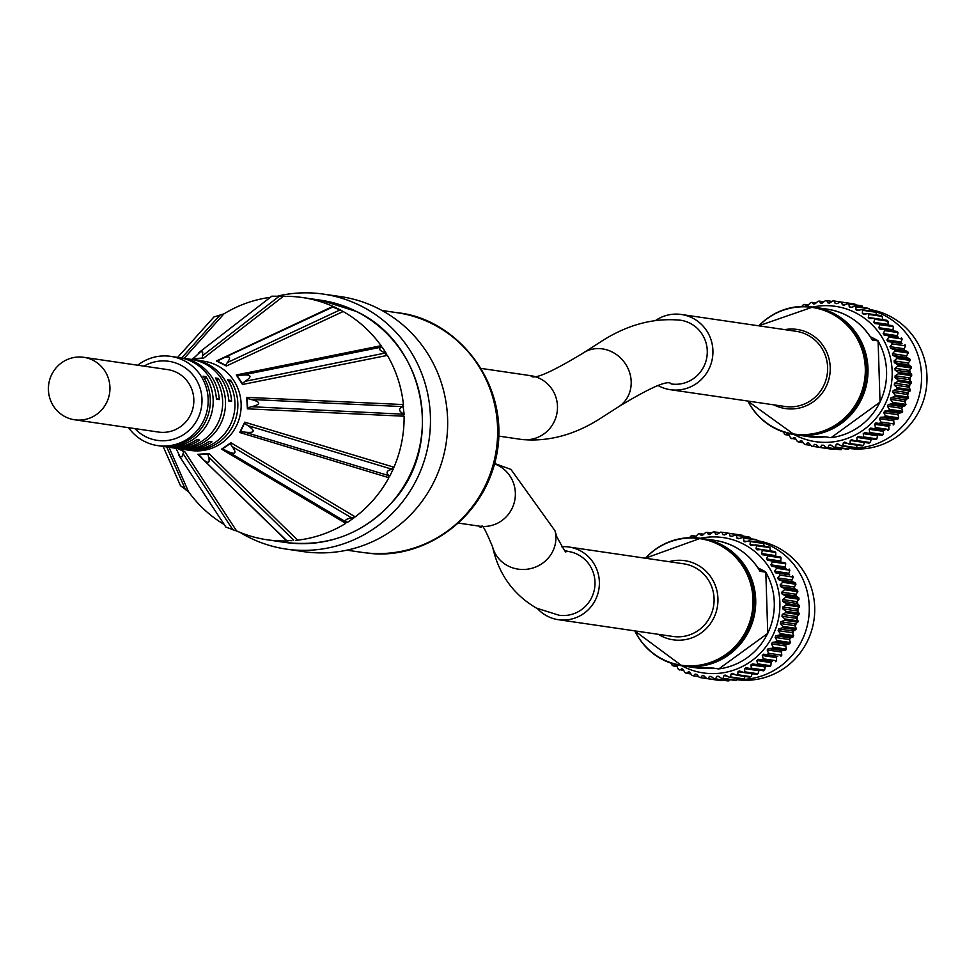 <?xml version="1.0" encoding="UTF-8"?>
<svg xmlns="http://www.w3.org/2000/svg" width="975" height="975" viewBox="0 0 975 975"><rect width="100%" height="100%" fill="white"/><g stroke="black" fill="none" stroke-linecap="round" stroke-linejoin="round"><path stroke-width="1.46" d="M558.273 619.673L672.982 636.468A36.721 35.782 -81.7 0 0 713.7 605.329A36.721 35.782 -81.7 0 0 683.621 563.806L568.913 547.012A36.721 35.782 98.3 0 1 598.991 588.522A36.721 35.782 98.3 0 1 558.273 619.673A36.721 35.782 98.3 0 1 537.469 608.619M561.576 546.707A36.721 35.782 98.3 0 1 568.913 547.012M591.691 597.517A32.212 31.383 98.3 0 1 558.931 615.213L536.445 608.12C513.216 594.47 498.591 574.056 492.607 546.89A32.212 30.566 165.5 0 0 519.553 569.315A32.212 30.566 165.5 0 0 551.874 552.983A32.212 30.566 165.5 0 0 554.958 530.717L556.725 536.616C563.916 549.924 566.877 554.617 565.646 550.692L568.267 551.472A32.212 31.383 98.3 0 1 591.691 597.517M670.373 389.707L785.082 406.502A38.013 37.038 -81.7 0 0 826.556 377.752A38.013 37.038 -81.7 0 0 802.827 332.95A38.013 37.038 -81.7 0 0 796.1 331.293L681.391 314.486A38.013 37.038 98.3 0 1 688.106 316.144A38.013 37.038 98.3 0 1 711.848 360.957A38.013 37.038 98.3 0 1 670.373 389.707A38.013 37.038 98.3 0 1 658.198 385.612M655.785 320.336A38.013 37.038 98.3 0 1 681.391 314.486M703.974 366.271A32.212 31.383 98.3 0 1 671.214 383.967C668.606 379.555 651.373 386.953 619.515 406.173A32.212 29.201 54.9 0 0 629.07 393.997A32.212 29.201 54.9 0 0 619.149 356.692A32.212 29.201 54.9 0 0 582.441 353.486L604.122 339.617C629.35 324.163 654.834 317.704 680.55 320.227A32.212 31.383 98.3 0 1 703.974 366.271M83.752 357.313L167.639 369.598A31.566 30.761 98.3 0 1 193.72 403.37A31.566 30.761 98.3 0 1 162.228 432.376A31.566 30.761 98.3 0 1 158.486 432.059L74.612 419.774A31.566 30.761 98.3 0 1 48.75 384.089A31.566 30.761 98.3 0 1 83.752 357.313A31.566 30.761 98.3 0 1 109.834 391.085A31.566 30.761 98.3 0 1 78.353 420.091A31.566 30.761 98.3 0 1 74.612 419.774M193.672 449.889A45.094 43.936 -81.7 0 0 227.711 379.799L230.575 380.226A45.094 43.936 98.3 0 1 196.536 450.316L193.672 449.889M229.393 382.639L230.575 380.226M128.59 427.684A45.094 43.936 -81.7 0 0 157.67 445.612L165.994 446.83A45.094 43.936 -81.7 0 0 196.767 439.64L199.631 440.054A45.094 43.936 98.3 0 1 168.858 447.257L178.327 448.646A45.094 43.936 -81.7 0 0 209.089 441.443L211.965 441.858A45.094 43.936 98.3 0 1 181.192 449.061A45.094 43.936 98.3 0 1 179.766 448.829M168.858 447.257A45.094 43.936 98.3 0 1 167.432 447.025M181.338 448.086A45.094 43.936 -81.7 0 0 215.377 377.995L218.242 378.422A45.094 43.936 98.3 0 1 184.202 448.512L181.338 448.086M217.072 380.835L218.242 378.422M184.202 448.512L184.58 447.744M169.004 446.282A45.094 43.936 -81.7 0 0 203.044 376.192L205.908 376.606A45.094 43.936 98.3 0 1 171.88 446.696L169.004 446.282M204.738 379.031L205.908 376.606M171.88 446.696L172.246 445.928M192.818 359.641A45.094 43.936 98.3 0 1 194.257 359.824A45.094 43.936 98.3 0 1 207.37 363.98A45.094 43.936 98.3 0 1 231.611 401.395L228.747 400.969A45.094 43.936 -81.7 0 0 204.506 363.553A45.094 43.936 -81.7 0 0 191.392 359.409L181.935 358.02A45.094 43.936 98.3 0 1 195.049 362.164A45.094 43.936 98.3 0 1 219.277 399.592L216.413 399.165A45.094 43.936 -81.7 0 0 192.173 361.749A45.094 43.936 -81.7 0 0 179.059 357.593L170.747 356.375A45.094 43.936 -81.7 0 0 137.743 365.223M231.611 401.395L228.662 399.908M219.277 399.592L216.34 398.105M758.818 325.833A64.423 62.766 98.3 0 1 812.784 307.04L814.259 307.259A64.423 62.766 98.3 0 1 858.317 404.503A64.423 62.766 98.3 0 1 795.588 434.74L794.113 434.521A64.423 62.766 98.3 0 1 747.801 401.042M849.115 448.439A70.224 68.421 -81.7 0 0 926.25 388.769A70.224 68.421 -81.7 0 0 869.468 309.489M849.31 448.159A70.224 68.421 -81.7 0 0 920.802 387.965A70.224 68.421 -81.7 0 0 869.566 309.806M825.216 436.837L825.338 436.812A64.423 62.766 98.3 0 1 808.726 436.666L795.88 434.777A64.423 62.766 -81.7 0 0 867.323 380.14A64.423 62.766 -81.7 0 0 814.552 307.296A64.423 62.766 -81.7 0 0 814.405 307.283L827.397 309.185A64.423 62.766 98.3 0 1 872.32 340.068L872.125 339.739M872.32 340.068L878.048 340.909A64.423 62.766 98.3 0 1 831.078 437.653A1.292 1.255 98.3 0 1 830.737 437.653L825.338 436.812M870.224 336.619L877.524 340.409A1.292 1.255 98.3 0 1 878.048 340.909L878.048 340.921M810.676 445.368L805.655 444.624A73.552 71.662 -81.7 0 1 804.399 444.222L802.157 441.212L800.499 440.59L801.816 440.773M801.158 440.468L798.586 442.041A73.552 71.662 -81.7 0 1 797.392 441.517L795.454 438.372L793.869 437.568L794.954 437.726M805.691 444.637L807.398 442.869L808.945 443.101M809.116 443.32L811.639 446.172A73.552 71.662 -81.7 0 0 812.955 446.44L814.503 444.405L816.258 444.661L814.503 444.405L816.258 444.661L819.049 447.33L832.358 449.28A73.552 71.662 -81.7 0 0 833.71 449.414L820.402 447.464L821.73 445.161L823.741 445.453M823.509 445.234L821.73 445.161L823.509 445.234L826.544 447.696L839.853 449.646A73.552 71.662 -81.7 0 0 841.218 449.621L827.909 447.671L829.006 445.148L831.37 445.49M830.773 445.027L829.006 445.148L830.773 445.027L834.039 447.245L847.348 449.195A73.552 71.662 -81.7 0 0 848.701 449.024L835.392 447.074L836.233 444.344L839.146 444.771M836.233 444.344L837.403 443.808M837.988 444.039L841.462 446.002L854.77 447.952A73.552 71.662 -81.7 0 0 856.099 447.635L842.79 445.685L843.351 442.772L847.165 443.332M843.351 442.772L844.594 442.126M845.069 442.284L848.713 443.966L862.022 445.916A73.552 71.662 -81.7 0 0 863.314 445.465L850.005 443.515L850.285 440.456L864.545 442.54A1.292 1.255 98.3 0 1 864.581 442.455M850.285 440.456L851.589 439.688M851.931 439.774L855.721 441.163L869.03 443.113A73.552 71.662 -81.7 0 0 870.273 442.528L856.964 440.578L856.94 437.409L871.199 439.493A1.292 1.255 98.3 0 1 871.516 438.957M856.94 437.409L858.305 436.508M858.512 436.556L875.721 439.579A73.552 71.662 -81.7 0 0 876.891 438.86L863.594 436.91L863.253 433.668L877.512 435.752A1.292 1.255 98.3 0 1 878.292 434.801M863.253 433.668L864.667 432.632M864.74 432.644L882.022 435.35A73.552 71.662 -81.7 0 0 883.118 434.509L869.81 432.559L869.152 429.268L883.423 431.352A1.292 1.255 98.3 0 1 884.788 430.194L870.529 428.098L869.152 429.268M870.529 428.098L884.788 430.194M875.83 422.955L874.587 424.271L888.847 426.355A1.292 1.255 98.3 0 1 890.09 425.051L875.83 422.955L890.09 425.051M880.583 417.288L879.474 418.714L893.734 420.798A1.292 1.255 98.3 0 1 894.843 419.372L880.583 417.288L884.605 417.044L897.914 418.994L894.843 419.372M884.727 411.133L883.777 412.669L898.036 414.765A1.292 1.255 98.3 0 1 898.999 413.217L884.727 411.133L888.7 410.56L902.009 412.51L898.999 413.217M888.237 404.576L887.445 406.209L901.704 408.293A1.292 1.255 98.3 0 1 902.497 406.66L888.237 404.576L892.125 403.687L905.434 405.637L902.497 406.66M891.053 397.678L890.431 399.397L904.69 401.481A1.292 1.255 98.3 0 1 905.312 399.774L891.053 397.678L894.831 396.484L908.127 398.434L905.312 399.774M893.161 390.536L892.71 392.291L906.969 394.388A1.292 1.255 98.3 0 1 907.42 392.62L893.161 390.536L896.781 389.049L910.089 390.999L907.42 392.62M894.526 383.199L894.258 385.003L908.517 387.087A1.292 1.255 98.3 0 1 908.785 385.283L894.526 383.199L897.963 381.432L911.272 383.382L908.785 385.283M895.135 375.765L895.05 377.593L909.322 379.677A1.292 1.255 98.3 0 1 909.395 377.861L895.135 375.765L898.365 373.754L911.674 375.704L909.395 377.861M894.989 368.318L895.087 370.134L909.358 372.218A1.292 1.255 98.3 0 1 909.248 370.403L894.989 368.318L897.987 366.064L911.296 368.014L909.248 370.403M894.075 360.933L894.368 362.724L908.627 364.808A1.292 1.255 98.3 0 1 908.334 363.017L894.075 360.933L896.829 358.471L910.138 360.421L908.334 363.017M892.418 353.681L892.893 355.436L907.152 357.52A1.292 1.255 98.3 0 1 906.677 355.778L892.418 353.681L894.892 351.061L908.2 353.011L906.677 355.778M890.029 346.661L890.675 348.355L904.934 350.439A1.292 1.255 98.3 0 1 904.288 348.758L890.029 346.661L892.223 343.895L905.519 345.832L904.288 348.758M886.933 339.946L887.75 341.555L902.009 343.639A1.292 1.255 98.3 0 1 901.193 342.03L886.933 339.946L888.822 337.058L902.131 339.008L901.193 342.03M883.167 333.596L884.142 335.107L898.414 337.192A1.292 1.255 98.3 0 1 897.427 335.68L883.167 333.596L884.739 330.622L898.048 332.572L897.427 335.68M893.514 330.915A1.292 1.255 98.3 0 1 893.039 329.782L878.78 327.685L879.828 329.075M878.78 327.685L880.023 324.675L893.332 326.625L893.039 329.782M888.213 324.98A1.292 1.255 98.3 0 1 888.054 324.383L873.795 322.298L874.843 323.542M873.795 322.298L874.733 319.264L888.042 321.214L888.054 324.383M882.57 319.642A1.292 1.255 98.3 0 1 882.558 319.556L868.298 317.46L869.322 318.581M868.298 317.46L868.908 314.462L882.217 316.4L882.558 319.556M866.129 313.816L862.327 313.255L863.326 314.23M862.327 313.255L862.619 310.306L875.928 312.256L876.501 314.925M858.865 310.135L855.953 309.709L856.915 310.562M855.953 309.709L855.928 306.845L869.237 308.795L869.919 310.867M851.626 307.223L849.249 306.869L850.919 307.503L849.249 306.869L848.932 304.139L862.241 306.089L862.863 307.503M844.301 305.065L842.29 304.773L844.009 305.212L842.29 304.773L841.681 302.189L854.99 304.139L855.404 304.858M835.148 303.42L836.916 303.676L835.148 303.42L836.916 303.676L840.352 301.921L834.271 301.031L835.148 303.42M834.259 301.031L832.906 300.897A73.552 71.662 -81.7 0 1 834.259 301.031L834.271 301.031M829.445 303.079L827.909 302.847L829.688 302.92L827.909 302.847L826.776 300.666L831.76 301.397M826.739 300.666L825.374 300.69A73.552 71.662 -81.7 0 1 826.727 300.666L826.776 300.666M821.949 303.249L821.243 303.359M819.195 301.129A73.552 71.662 -81.7 0 0 817.928 301.287L819.28 301.117L820.645 303.067L822.412 302.945L825.423 300.69M819.28 301.117L823.692 301.762M811.761 302.384A73.552 71.662 -81.7 0 0 810.542 302.677L811.87 302.372L813.43 304.054L815.173 303.737L817.928 301.287M811.87 302.372L815.868 302.957M804.509 304.432A73.552 71.662 -81.7 0 0 803.327 304.846L804.619 304.395L806.349 305.809L808.056 305.309L810.542 302.677M804.619 304.395L808.312 304.943M783.449 431.974L784.424 433.912A73.552 71.662 -81.7 0 0 785.436 434.643L784.29 433.851M795.892 439.323L790.603 438.019L789.092 434.826L787.593 433.863L788.434 433.985M788.007 433.838L785.448 434.679M794.406 437.507L791.895 438.738M798.586 442.041L797.392 441.517M789.226 435.252L785.533 434.704M803.181 304.87L801.84 306.43M832.918 300.909L829.688 302.92M854.99 304.139A73.552 71.662 -81.7 0 0 853.661 303.871L840.352 301.921A73.552 71.662 -81.7 0 1 841.681 302.189M862.241 306.089A73.552 71.662 -81.7 0 0 860.937 305.675L847.641 303.725L844.009 305.212M869.237 308.795A73.552 71.662 -81.7 0 0 867.994 308.258L854.685 306.308L850.919 307.503M875.928 312.256A73.552 71.662 -81.7 0 0 874.746 311.573L861.437 309.623L857.549 310.513M882.217 316.4A73.552 71.662 -81.7 0 0 881.108 315.607L867.799 313.658L863.826 314.218M888.042 321.214A73.552 71.662 -81.7 0 0 887.018 320.3L873.71 318.35L869.688 318.593M893.332 326.625A73.552 71.662 -81.7 0 0 892.418 325.601L875.062 323.566M898.048 332.572A73.552 71.662 -81.7 0 0 897.244 331.463L879.901 329.087M898.414 337.192L884.142 335.107M902.009 343.639L887.75 341.555M904.934 350.439L907.774 351.683L894.465 349.732L890.675 348.355M907.152 357.52L909.846 359.068L896.537 357.118L892.893 355.436M908.627 364.808L911.138 366.637L897.841 364.687L894.368 362.724M909.358 372.218L911.662 374.303L898.365 372.365L895.087 370.134M909.322 379.677L911.406 382.005L898.097 380.055L895.05 377.593M908.517 387.087L910.358 389.622L897.049 387.672L894.258 385.003M906.969 394.388L908.542 397.105L895.233 395.155L892.71 392.291M904.69 401.481L905.97 404.357L892.661 402.407L890.431 399.397M901.704 408.293L902.679 411.292L889.371 409.354L887.445 406.209M898.036 414.765L898.706 417.848L885.398 415.898L883.777 412.669M893.734 420.798L894.087 423.954L880.778 422.004L879.474 418.714M888.847 426.355L888.871 429.524L875.562 427.574L874.587 424.271M883.423 431.352L883.118 434.509M877.512 435.752L876.891 438.86M871.199 439.493L870.273 442.528M864.545 442.54L863.314 445.465M857.415 445.234L856.099 447.635M849.944 447.245L848.701 449.024M842.229 448.439L841.218 449.621M834.32 448.829L833.71 449.414M826.276 448.39L811.627 446.172M803.047 442.699L798.635 442.065M887.872 430.475A73.552 71.662 -81.7 0 0 888.871 429.524M893.185 425.003A73.552 71.662 -81.7 0 0 894.087 423.954M897.914 418.994A73.552 71.662 -81.7 0 0 898.706 417.848M902.009 412.51A73.552 71.662 -81.7 0 0 902.679 411.292M905.434 405.637A73.552 71.662 -81.7 0 0 905.97 404.357M908.127 398.434A73.552 71.662 -81.7 0 0 908.542 397.105M910.089 390.999A73.552 71.662 -81.7 0 0 910.358 389.622M911.272 383.382A73.552 71.662 -81.7 0 0 911.406 382.005M911.674 375.704A73.552 71.662 -81.7 0 0 911.662 374.303M911.296 368.014A73.552 71.662 -81.7 0 0 911.138 366.637M910.138 360.421A73.552 71.662 -81.7 0 0 909.846 359.068M908.2 353.011A73.552 71.662 -81.7 0 0 907.774 351.683M905.519 345.832A73.552 71.662 -81.7 0 0 904.958 344.577M902.131 339.008A73.552 71.662 -81.7 0 0 901.436 337.801M386.307 353.693L380.396 350.464L379.433 348.66L380.689 347.258L382.273 347.258L386.429 353.669L384.479 353.206L245.188 381.298L242.214 383.467A2.572 2.377 -101.4 0 0 242.507 384.491L387.38 355.388L384.479 353.206M403.54 406.526L401.895 406.563L403.418 404.564A122.399 119.267 -81.7 0 0 387.38 355.388M404.003 414.229L404.125 414.241C398.409 411.133 398.092 408.549 403.163 406.477L404.125 414.241L251.55 406.721L247.626 407.806A2.572 2.352 -87.3 0 0 247.382 408.83L404.101 416.215L402.309 413.705M393.096 469.012L391.304 469.036L393.961 467.22A122.399 119.267 -81.7 0 0 404.101 416.215M353.608 518.005L351.695 517.932L355.241 516.86A122.399 119.267 -81.7 0 0 388.867 477.701L388.184 475.459L389.732 475.958M295.657 540.382L297.643 540.174A122.399 119.267 -81.7 0 0 345.735 523.368L345.881 521.918L347.319 522.32M177.962 448.585L184.787 451.693A2.572 2.498 -33.3 0 0 183.751 451.547L183.068 453.631L232.842 529.766L236.608 530.948A122.399 119.267 -81.7 0 0 267.053 539.772A122.399 119.267 -81.7 0 0 286.272 540.967L288.137 540.906M197.791 454.326L208.979 453.546A2.572 2.438 -45.7 0 0 208.004 453.948L208.504 456.848C210.173 462.845 208.613 463.917 203.787 460.054L198.778 454.582A2.572 2.438 -45.7 0 0 197.791 454.326L286.735 540.65M166.688 446.928L185.445 489.535L188.48 491.619A122.399 119.267 -81.7 0 0 224.226 524.526M270.331 297.338A122.399 119.267 -81.7 0 0 223.836 313.95L220.204 314.888L181.667 357.983M283.298 296.351L279.337 296.156L202.544 355.729L202.361 358.069A2.572 2.486 -127.7 0 0 203.373 358.325L283.298 296.351A122.399 119.267 -81.7 0 1 302.518 297.546A122.399 119.267 -81.7 0 1 332.962 306.369L216.377 360.957A2.572 2.425 -115 0 0 217.376 361.091L223.702 357.898C230.051 355.668 231.233 357.252 227.248 362.627L225.652 365.272A2.572 2.425 -115 0 0 226.395 366.015L343.151 311.512L341.396 310.562M333.231 307.04L332.962 306.369L334.657 307.162M382.151 347.283L380.64 347.271L381.091 345.698A122.399 119.267 -81.7 0 0 343.151 311.512M157.67 445.612A45.094 43.936 -81.7 0 0 206.127 414.265A45.094 43.936 -81.7 0 0 183.861 360.531A45.094 43.936 -81.7 0 0 170.747 356.375M144.044 366.137A39.938 38.915 98.3 0 1 180.473 364.991A39.938 38.915 98.3 0 1 194.391 424.308A39.938 38.915 98.3 0 1 134.891 428.61M181.192 449.061L190.649 450.45A45.094 43.936 -81.7 0 0 239.107 419.104A45.094 43.936 -81.7 0 0 216.84 365.357A45.094 43.936 -81.7 0 0 203.726 361.213L194.257 359.824M180.497 357.837A45.094 43.936 98.3 0 1 181.935 358.02M196.536 450.316L196.913 449.548M242.507 384.491L236.328 374.961A2.572 2.377 -101.4 0 0 237.12 375.607L241.812 375.168C251.44 374.303 252.562 376.35 245.188 381.298M381.091 345.698L236.328 374.961M226.395 366.015L216.377 360.957M203.373 358.325L192.185 359.105A2.572 2.486 -127.7 0 0 193.135 358.702L200.655 351.597L202.702 351.999L202.544 355.729M194.902 356.984L192.185 359.105M184.178 358.349L223.836 313.95M188.48 491.619L168.992 447.281M175.829 448.281L176.268 448.951M236.608 530.948L184.787 451.693M297.643 540.174L208.979 453.546M221.569 449.146L230.917 442.747A2.572 2.389 -59.2 0 0 230.258 443.576L232.196 446.587C237.132 453.46 235.487 455.008 227.248 451.218L222.544 448.853A2.572 2.389 -59.2 0 0 221.569 449.146L345.735 523.368M355.241 516.86L230.917 442.747M239.716 432.486L244.725 422.175A2.572 2.352 -73.2 0 0 244.554 423.223L247.796 425.587C255.889 431.121 254.841 433.29 244.64 432.096L240.423 431.73A2.572 2.352 -73.2 0 0 239.716 432.486L388.867 477.701M393.961 467.22L244.725 422.175M247.382 408.83L246.699 397.373A2.572 2.352 -87.3 0 0 247.077 398.348L251.123 399.494C261.068 401.98 261.215 404.393 251.55 406.721M403.418 404.564L246.699 397.373M183.068 453.631L181.898 456.836L179.973 456.568L175.988 448.293M242.214 383.467L237.12 375.607M247.626 407.806L247.077 398.348M391.536 472.522L389.854 475.995L389.11 475.824C385.405 472.448 386.783 470.194 393.217 469.048L391.536 472.522M240.423 431.73L244.554 423.223M350.561 520.223L347.417 522.381L345.138 521.162L346.235 519.48L349.732 518.225L353.706 518.066L350.561 520.223M222.544 448.853L230.258 443.576M291.964 540.711L286.175 540.455L291.964 540.711M198.778 454.582L208.004 453.948M177.852 448.573L183.751 451.547M178.693 455.106L225.908 527.097L234.037 530.071M163.118 446.416L180.485 485.708L185.957 489.742M220.837 314.84L213.939 316.96L177.645 357.386M202.361 358.069L193.135 358.702M280.934 296.278L271.818 296.193L198.803 352.682M341.494 310.525L332.67 307.088L334.754 307.113L341.494 310.525M225.652 365.272L217.376 361.091M278.021 296.01A128.846 125.543 98.3 0 1 323.529 294.121A128.846 125.543 98.3 0 1 378.58 316.778A128.846 125.543 98.3 0 1 421.127 469.45A128.846 125.543 98.3 0 1 286.187 549.083A128.846 125.543 98.3 0 1 240.106 532.435M323.529 294.121L340.738 296.632A128.846 125.543 98.3 0 1 395.777 319.288A128.846 125.543 98.3 0 1 438.336 471.973A128.846 125.543 98.3 0 1 303.396 551.606L286.187 549.083M645.462 558.212A64.423 62.766 98.3 0 1 700.501 538.285L701.976 538.492A64.423 62.766 98.3 0 1 746.033 635.749A64.423 62.766 98.3 0 1 683.304 665.986L681.83 665.767A64.423 62.766 98.3 0 1 634.822 630.886M736.832 679.672A70.224 68.421 -81.7 0 0 813.967 620.015A70.224 68.421 -81.7 0 0 757.185 540.723M737.027 679.392A70.224 68.421 -81.7 0 0 808.519 619.21A70.224 68.421 -81.7 0 0 757.283 541.052M760.025 571.313L765.765 572.154A64.423 62.766 98.3 0 1 718.794 668.899L718.819 668.899A1.292 1.255 98.3 0 1 718.453 668.899L713.054 668.058A64.423 62.766 98.3 0 1 696.443 667.899L683.597 666.023A64.423 62.766 -81.7 0 0 755.04 611.374A64.423 62.766 -81.7 0 0 702.268 538.541A64.423 62.766 -81.7 0 0 702.122 538.517L715.114 540.418A64.423 62.766 98.3 0 1 760.025 571.313L759.842 570.984M763.462 570.655L765.241 571.655A1.292 1.255 98.3 0 1 765.765 572.154M698.392 676.613L692.067 675.456L689.873 672.457L688.216 671.824L689.52 672.019M688.874 671.714L686.351 673.298L685.108 672.75A73.552 71.662 -81.7 0 0 686.278 673.262M693.408 675.882L695.114 674.115L696.65 674.334M696.832 674.554L699.355 677.418A73.552 71.662 -81.7 0 0 700.672 677.686L702.219 675.638L703.974 675.907L702.219 675.638L703.974 675.907L706.765 678.576L720.074 680.526A73.552 71.662 -81.7 0 0 721.427 680.648L708.118 678.697L709.447 676.406L711.457 676.699M713.993 679.636L699.355 677.418M711.226 676.467L709.447 676.406L711.226 676.467L714.261 678.929L727.569 680.879A73.552 71.662 -81.7 0 0 728.934 680.867L715.626 678.917L716.723 676.382L719.087 676.735M718.49 676.26L716.723 676.382L718.49 676.26L721.756 678.49L735.065 680.44A73.552 71.662 -81.7 0 0 736.418 680.27L723.109 678.32L723.95 675.59L726.85 676.016M723.95 675.59L725.12 675.041M725.705 675.273L729.178 677.235L742.487 679.185A73.552 71.662 -81.7 0 0 743.803 678.88L730.507 676.93L731.067 674.017L734.882 674.578M731.067 674.017L732.31 673.372M732.786 673.518L736.43 675.2L749.738 677.15A73.552 71.662 -81.7 0 0 751.018 676.699L737.722 674.749L738.002 671.702L752.261 673.786A1.292 1.255 98.3 0 1 752.298 673.701M738.002 671.702L739.306 670.922M739.647 671.019L743.438 672.409L756.746 674.359A73.552 71.662 -81.7 0 0 757.977 673.762L744.681 671.824L744.656 668.655L758.916 670.739A1.292 1.255 98.3 0 1 759.233 670.203M744.656 668.655L746.021 667.753M746.228 667.802L763.437 670.824A73.552 71.662 -81.7 0 0 764.607 670.105L751.298 668.155L750.969 664.901L765.229 666.997A1.292 1.255 98.3 0 1 766.009 666.047M750.969 664.901L752.383 663.878M752.444 663.89L769.738 666.595A73.552 71.662 -81.7 0 0 770.835 665.754L757.526 663.804L756.868 660.514L771.128 662.598A1.292 1.255 98.3 0 1 772.505 661.428L758.245 659.344L756.868 660.514M758.245 659.344L772.505 661.428M763.547 654.201L762.292 655.505L776.563 657.601A1.292 1.255 98.3 0 1 777.806 656.285L763.547 654.201L777.806 656.285M768.3 648.521L767.191 649.959L781.45 652.043A1.292 1.255 98.3 0 1 782.559 650.618L768.3 648.521L772.322 648.29L785.631 650.227L782.559 650.618M772.444 642.379L771.493 643.914L785.753 645.998A1.292 1.255 98.3 0 1 786.703 644.463L772.444 642.379L776.417 641.806L789.726 643.756L786.703 644.463M775.954 635.81L775.162 637.455L789.421 639.539A1.292 1.255 98.3 0 1 790.213 637.906L775.954 635.81L779.842 634.932L793.15 636.882L790.213 637.906M778.769 628.924L778.148 630.63L792.407 632.726A1.292 1.255 98.3 0 1 793.028 631.008L778.769 628.924L782.535 627.729L795.844 629.679L793.028 631.008M780.878 621.77L780.427 623.537L794.686 625.633A1.292 1.255 98.3 0 1 795.137 623.866L780.878 621.77L784.497 620.283L797.806 622.233L795.137 623.866M782.243 614.445L781.974 616.249L796.234 618.333A1.292 1.255 98.3 0 1 796.502 616.529L782.243 614.445L785.679 612.678L798.988 614.628L796.502 616.529M782.852 607.011L782.767 608.827L797.026 610.923A1.292 1.255 98.3 0 1 797.111 609.095L782.852 607.011L786.082 604.987L799.39 606.938L797.111 609.095M782.693 599.564L782.803 601.38L797.062 603.464A1.292 1.255 98.3 0 1 796.965 601.648L782.693 599.564L785.704 597.309L799.013 599.259L796.965 601.648M781.792 592.166L782.084 593.97L796.343 596.054A1.292 1.255 98.3 0 1 796.051 594.263L781.792 592.166L784.546 589.717L797.842 591.667L796.051 594.263M780.134 584.927L780.609 586.682L794.869 588.766A1.292 1.255 98.3 0 1 794.393 587.011L780.134 584.927L782.608 582.294L795.917 584.244L794.393 587.011M777.745 577.907L778.391 579.601L792.651 581.685A1.292 1.255 98.3 0 1 792.005 579.991L777.745 577.907L779.927 575.128L793.236 577.078L792.005 579.991M774.65 571.179L775.466 572.788L789.726 574.884A1.292 1.255 98.3 0 1 788.909 573.276L774.65 571.179L776.539 568.291L789.848 570.241L788.909 573.276M770.884 564.842L771.859 566.353L786.13 568.437A1.292 1.255 98.3 0 1 785.143 566.926L770.884 564.842L772.456 561.868L785.765 563.818L785.143 566.926M781.231 562.161A1.292 1.255 98.3 0 1 780.756 561.015L766.484 558.931L767.544 560.32M766.484 558.931L767.739 555.921L781.048 557.858L780.756 561.015M775.929 556.225A1.292 1.255 98.3 0 1 775.771 555.628L761.512 553.532L762.56 554.787M761.512 553.532L762.45 550.509L775.747 552.459L775.771 555.628M770.287 550.887A1.292 1.255 98.3 0 1 770.274 550.79L756.015 548.706L757.039 549.827M756.015 548.706L756.624 545.695L769.921 547.645L770.274 550.79M753.846 545.049L750.043 544.501L751.043 545.476M750.043 544.501L750.336 541.539L763.632 543.489L764.217 546.171M746.57 541.381L743.669 540.954L744.632 541.808M743.669 540.954L743.645 538.09L756.953 540.04L757.636 542.112M739.33 538.456L736.966 538.115L738.636 538.736L736.966 538.115L736.649 535.372L749.958 537.322L750.579 538.748M732.018 536.299L730.007 536.006L731.725 536.457L730.007 536.006L729.398 533.435L742.706 535.372L743.121 536.104M720.622 532.143L721.975 532.265L722.865 534.666L724.62 534.922L722.865 534.666L724.62 534.922L728.069 533.154L721.987 532.265A73.552 71.662 -81.7 0 0 720.635 532.143L717.393 534.166L715.626 534.093L717.393 534.166M717.161 534.324L715.626 534.093L714.492 531.911L719.477 532.643M714.456 531.911L713.139 531.936A73.552 71.662 -81.7 0 1 714.431 531.911L714.492 531.911M709.666 534.495L708.959 534.605M706.936 532.362L705.644 532.521A73.552 71.662 -81.7 0 1 706.912 532.374L708.35 534.3L710.129 534.178L713.139 531.936M706.997 532.362L711.409 533.008M699.514 533.605L698.258 533.922A73.552 71.662 -81.7 0 1 699.477 533.63L701.147 535.287L702.89 534.982L705.644 532.521M699.587 533.605L703.572 534.19M692.226 535.677A73.552 71.662 -81.7 0 0 691.043 536.092L692.323 535.641L694.066 537.042L695.772 536.543L698.258 533.922M692.323 535.641L696.028 536.189M671.166 663.207L672.141 665.145A73.552 71.662 -81.7 0 0 673.152 665.888M683.609 670.568L678.32 669.264L676.808 666.071L675.309 665.108L676.15 665.23M675.724 665.072L673.237 665.949L672.007 665.084M685.108 672.75L683.17 669.618L681.586 668.813L682.658 668.972M682.122 668.753L679.612 669.983M676.943 666.486L673.237 665.949M690.897 536.116L689.557 537.664M742.706 535.372A73.552 71.662 -81.7 0 0 741.378 535.104L728.069 533.154A73.552 71.662 -81.7 0 1 729.398 533.435M749.958 537.322A73.552 71.662 -81.7 0 0 748.654 536.92L735.345 534.97L731.725 536.457M756.953 540.04A73.552 71.662 -81.7 0 0 755.71 539.492L742.402 537.542L738.636 538.736M763.632 543.489A73.552 71.662 -81.7 0 0 762.45 542.819L749.153 540.869L745.266 541.759M769.921 547.645A73.552 71.662 -81.7 0 0 768.824 546.841L755.515 544.891L751.542 545.464M775.747 552.459A73.552 71.662 -81.7 0 0 774.735 551.533L761.426 549.595L757.404 549.827M781.048 557.858A73.552 71.662 -81.7 0 0 780.134 556.847L762.779 554.799M785.765 563.818A73.552 71.662 -81.7 0 0 784.96 562.697L767.618 560.332M786.13 568.437L771.859 566.353M789.726 574.884L775.466 572.788M792.651 581.685L795.49 582.928L782.182 580.978L778.391 579.601M794.869 588.766L797.55 590.314L784.253 588.364L780.609 586.682M796.343 596.054L798.854 597.882L785.557 595.932L782.084 593.97M797.062 603.464L799.378 605.548L786.069 603.598L782.803 601.38M797.026 610.923L799.122 613.238L785.813 611.288L782.767 608.827M796.234 618.333L798.074 620.868L784.765 618.918L781.974 616.249M794.686 625.633L796.258 628.351L782.949 626.401L780.427 623.537M792.407 632.726L793.687 635.602L780.378 633.652L778.148 630.63M789.421 639.539L790.396 642.537L777.087 640.587L775.162 637.455M785.753 645.998L786.423 649.094L773.114 647.144L771.493 643.914M781.45 652.043L781.804 655.188L768.495 653.238L767.191 649.959M776.563 657.601L776.588 660.77L763.279 658.82L762.292 655.505M771.128 662.598L770.835 665.754M765.229 666.997L764.607 670.105M758.916 670.739L757.977 673.762M752.261 673.786L751.018 676.699M745.132 676.479L743.803 678.88M737.661 678.478L736.418 680.27M729.946 679.685L728.934 680.867M722.036 680.075L721.427 680.648M690.763 673.944L686.351 673.298M775.576 661.708A73.552 71.662 -81.7 0 0 776.588 660.77M780.902 656.236A73.552 71.662 -81.7 0 0 781.804 655.188M785.631 650.227A73.552 71.662 -81.7 0 0 786.423 649.094M789.726 643.756A73.552 71.662 -81.7 0 0 790.396 642.537M793.15 636.882A73.552 71.662 -81.7 0 0 793.687 635.602M795.844 629.679A73.552 71.662 -81.7 0 0 796.258 628.351M797.806 622.233A73.552 71.662 -81.7 0 0 798.074 620.868M798.988 614.628A73.552 71.662 -81.7 0 0 799.122 613.238M799.39 606.938A73.552 71.662 -81.7 0 0 799.378 605.548M799.013 599.259A73.552 71.662 -81.7 0 0 798.854 597.882M797.842 591.667A73.552 71.662 -81.7 0 0 797.55 590.314M795.917 584.244A73.552 71.662 -81.7 0 0 795.49 582.928M793.236 577.078A73.552 71.662 -81.7 0 0 792.675 575.811M789.848 570.241A73.552 71.662 -81.7 0 0 789.153 569.047M481.016 368.404L530.753 375.692A32.212 31.383 98.3 0 1 554.178 421.736A32.212 31.383 98.3 0 1 521.418 439.433L498.786 436.117M758.891 325.845A63.96 62.315 98.3 0 1 841.705 320.324A63.96 62.315 98.3 0 1 855.989 403.979A63.96 62.315 98.3 0 1 800.877 434.618A63.96 62.315 98.3 0 1 747.874 401.054M758.708 325.821L812.784 307.04A64.423 62.766 98.3 0 1 856.842 404.284A64.423 62.766 98.3 0 1 794.113 434.521L747.691 401.03M784.777 329.635A39.999 38.963 98.3 0 1 823.619 346.454A39.999 38.963 98.3 0 1 824.399 389.793A39.999 38.963 98.3 0 1 773.76 404.844M901.753 408.44A58.622 57.123 -81.7 0 0 902.838 406.538M905.007 402.188A58.622 57.123 -81.7 0 0 906.189 399.36M907.567 395.411A58.622 57.123 -81.7 0 0 908.529 391.95M909.322 388.196A58.622 57.123 -81.7 0 0 909.87 384.467M910.187 380.64A58.622 57.123 -81.7 0 0 910.26 377.045M910.065 372.864A58.622 57.123 -81.7 0 0 909.748 369.817M908.919 365.028A58.622 57.123 -81.7 0 0 908.42 362.895M825.179 436.837L830.737 437.653A1.292 1.255 98.3 0 1 830.42 437.568M877.524 340.409L872.077 339.617M819.049 447.33A73.552 71.662 -81.7 0 0 820.402 447.464M826.544 447.696A73.552 71.662 -81.7 0 0 827.909 447.671M834.039 447.245A73.552 71.662 -81.7 0 0 835.392 447.074M841.462 446.002A73.552 71.662 -81.7 0 0 842.79 445.685M848.713 443.966A73.552 71.662 -81.7 0 0 850.005 443.515M855.721 441.163A73.552 71.662 -81.7 0 0 856.964 440.578M862.424 437.629A73.552 71.662 -81.7 0 0 863.594 436.91M868.725 433.4A73.552 71.662 -81.7 0 0 869.81 432.559M874.563 428.525A73.552 71.662 -81.7 0 0 875.562 427.574M879.877 423.053A73.552 71.662 -81.7 0 0 880.778 422.004M884.605 417.044A73.552 71.662 -81.7 0 0 885.398 415.898M888.7 410.56A73.552 71.662 -81.7 0 0 889.371 409.354M892.125 403.687A73.552 71.662 -81.7 0 0 892.661 402.407M894.831 396.484A73.552 71.662 -81.7 0 0 895.233 395.155M896.781 389.049A73.552 71.662 -81.7 0 0 897.049 387.672M897.963 381.432A73.552 71.662 -81.7 0 0 898.097 380.055M898.365 373.754A73.552 71.662 -81.7 0 0 898.365 372.365M897.987 366.064A73.552 71.662 -81.7 0 0 897.841 364.687M896.829 358.471A73.552 71.662 -81.7 0 0 896.537 357.118M894.892 351.061A73.552 71.662 -81.7 0 0 894.465 349.732M892.223 343.895A73.552 71.662 -81.7 0 0 891.65 342.627M888.822 337.058A73.552 71.662 -81.7 0 0 888.128 335.863M884.739 330.622A73.552 71.662 -81.7 0 0 883.935 329.513M880.023 324.675A73.552 71.662 -81.7 0 0 879.109 323.651M874.733 319.264A73.552 71.662 -81.7 0 0 873.71 318.35M868.908 314.462A73.552 71.662 -81.7 0 0 867.799 313.658M862.619 310.306A73.552 71.662 -81.7 0 0 861.437 309.623M855.928 306.845A73.552 71.662 -81.7 0 0 854.685 306.308M848.932 304.139A73.552 71.662 -81.7 0 0 847.641 303.725M790.713 438.055A73.552 71.662 -81.7 0 0 791.797 438.689M812.699 307.027A68.396 66.641 98.3 0 1 833.54 306.089A68.396 66.641 98.3 0 1 889.09 394.144A68.396 66.641 98.3 0 1 794.028 434.509M494.642 463.917A32.212 31.383 98.3 0 1 512.07 508.45A32.212 31.383 98.3 0 1 479.31 526.147L458.372 523.075M285.407 542.453C328.794 547.426 365.101 533.203 394.327 499.785C444.161 443.735 425.258 343.468 356.594 311.537L320.872 300.239A122.399 119.267 98.3 0 1 356.472 311.512A122.399 119.267 98.3 0 1 416.91 457.36A122.399 119.267 98.3 0 1 285.407 542.453L267.053 539.772M241.288 375.278L380.64 347.271M251.123 399.494L401.895 406.563M388.184 475.459L244.64 432.096M247.796 425.587L391.304 469.036M345.577 521.735L228.187 451.754M232.196 446.587L351.695 517.932M208.504 456.848L293.707 540.162M339.471 310.184L227.248 362.627M381.993 310.489L397.117 312.707A121.107 118.012 98.3 0 1 448.853 333.998A121.107 118.012 98.3 0 1 489.742 475.227A121.107 118.012 98.3 0 1 366.783 552.971A121.107 118.012 98.3 0 1 362.018 552.374L346.893 550.156M645.535 558.224A63.96 62.315 98.3 0 1 728.812 551.07A63.96 62.315 98.3 0 1 743.693 635.213A63.96 62.315 98.3 0 1 687.814 665.828A63.96 62.315 98.3 0 1 634.883 630.898M645.352 558.2L700.501 538.285A64.423 62.766 98.3 0 1 744.559 635.529A64.423 62.766 98.3 0 1 681.83 665.767L634.713 630.862M669.021 561.673A39.999 38.963 98.3 0 1 710.312 576.225A39.999 38.963 98.3 0 1 712.116 621.038A39.999 38.963 98.3 0 1 658.381 634.335M718.136 668.801A1.292 1.255 98.3 0 0 718.453 668.899L713.054 668.058M789.47 639.685A58.622 57.123 -81.7 0 0 790.554 637.784M792.724 633.433A58.622 57.123 -81.7 0 0 793.906 630.606M795.283 626.657A58.622 57.123 -81.7 0 0 796.246 623.183M797.038 619.43A58.622 57.123 -81.7 0 0 797.587 615.7M797.891 611.886A58.622 57.123 -81.7 0 0 797.964 608.29M797.782 604.11A58.622 57.123 -81.7 0 0 797.465 601.063M796.636 596.261A58.622 57.123 -81.7 0 0 796.136 594.141M763.437 570.643L757.928 567.864L765.814 572.167L767.764 633.348L718.819 668.899M765.241 571.655L759.793 570.862M692.116 675.468A73.552 71.662 -81.7 0 0 693.347 675.858M706.765 678.576A73.552 71.662 -81.7 0 0 708.118 678.697M714.261 678.929A73.552 71.662 -81.7 0 0 715.626 678.917M721.756 678.49A73.552 71.662 -81.7 0 0 723.109 678.32M729.178 677.235A73.552 71.662 -81.7 0 0 730.507 676.93M736.43 675.2A73.552 71.662 -81.7 0 0 737.722 674.749M743.438 672.409A73.552 71.662 -81.7 0 0 744.681 671.824M750.128 668.874A73.552 71.662 -81.7 0 0 751.298 668.155M756.429 664.645A73.552 71.662 -81.7 0 0 757.526 663.804M762.279 659.77A73.552 71.662 -81.7 0 0 763.279 658.82M767.593 654.298A73.552 71.662 -81.7 0 0 768.495 653.238M772.322 648.29A73.552 71.662 -81.7 0 0 773.114 647.144M776.417 641.806A73.552 71.662 -81.7 0 0 777.087 640.587M779.842 634.932A73.552 71.662 -81.7 0 0 780.378 633.652M782.535 627.729A73.552 71.662 -81.7 0 0 782.949 626.401M784.497 620.283A73.552 71.662 -81.7 0 0 784.765 618.918M785.679 612.678A73.552 71.662 -81.7 0 0 785.813 611.288M786.082 604.987A73.552 71.662 -81.7 0 0 786.069 603.598M785.704 597.309A73.552 71.662 -81.7 0 0 785.557 595.932M784.546 589.717A73.552 71.662 -81.7 0 0 784.253 588.364M782.608 582.294A73.552 71.662 -81.7 0 0 782.182 580.978M779.927 575.128A73.552 71.662 -81.7 0 0 779.366 573.873M776.539 568.291A73.552 71.662 -81.7 0 0 775.844 567.097M772.456 561.868A73.552 71.662 -81.7 0 0 771.652 560.747M767.739 555.921A73.552 71.662 -81.7 0 0 766.825 554.897M762.45 550.509A73.552 71.662 -81.7 0 0 761.426 549.595M756.624 545.695A73.552 71.662 -81.7 0 0 755.515 544.891M750.336 541.539A73.552 71.662 -81.7 0 0 749.153 540.869M743.645 538.09A73.552 71.662 -81.7 0 0 742.402 537.542M736.649 535.372A73.552 71.662 -81.7 0 0 735.345 534.97M678.429 669.301A73.552 71.662 -81.7 0 0 679.514 669.922M700.416 538.273A68.396 66.641 98.3 0 1 721.256 537.335A68.396 66.641 98.3 0 1 776.807 625.377A68.396 66.641 98.3 0 1 681.744 665.754M521.418 439.433C547.182 441.955 572.715 435.459 598.004 419.945L619.515 406.173M530.753 375.692C533.337 380.104 550.57 372.706 582.441 353.486M825.289 436.824L808.726 436.666M831.102 437.653L880.047 402.102L878.097 340.921L870.212 336.619M827.397 309.185C846.909 312.463 861.851 322.713 872.235 339.897M804.351 444.222L805.655 444.624M479.31 526.147C483.283 532.265 478.286 512.753 492.607 546.89M494.739 463.552L510.924 469.402L554.958 530.717M320.872 300.239L302.518 297.546M241.812 375.168L380.689 347.258M227.248 451.218L345.759 521.857M203.787 460.054L286.175 540.455M223.702 357.898L332.67 307.088M397.117 312.707C456.166 318.362 510.023 382.785 496.945 453.582C484.209 522.015 419.786 560.905 366.88 552.983L366.746 552.971M712.993 668.07L696.443 667.899M715.114 540.418C734.626 543.709 749.568 553.946 759.952 571.143"/></g></svg>
